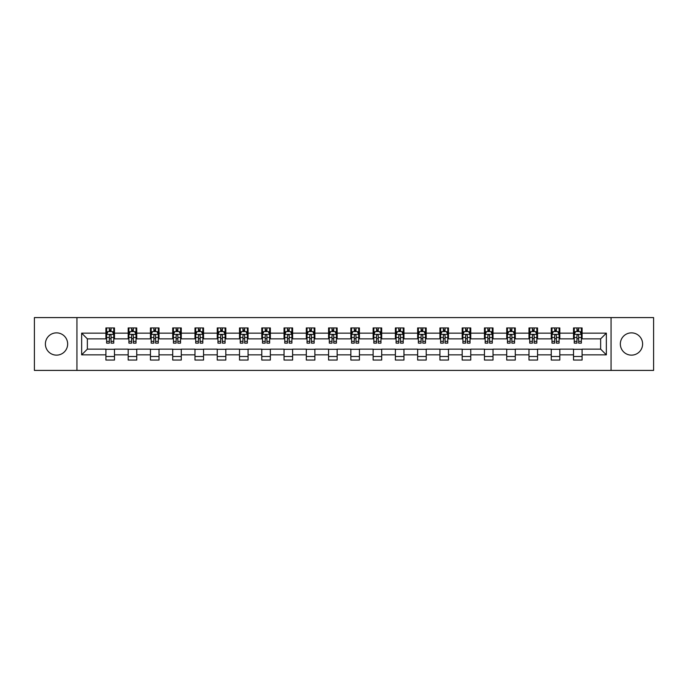 <?xml version="1.0" encoding="UTF-8"?>
<svg xmlns="http://www.w3.org/2000/svg" width="688" height="688" viewBox="0 0 688 688"><rect width="100%" height="100%" fill="white"/><g stroke="black" fill="none" stroke-linecap="round" stroke-linejoin="round"><path stroke-width="1.03" d="M631.472 332.863A11.137 11.137 0 0 0 620.344 344A11.137 11.137 0 0 0 631.472 355.137A11.137 11.137 0 0 0 642.609 344A11.137 11.137 0 0 0 631.472 332.863M56.528 332.863A11.137 11.137 0 0 0 45.391 344A11.137 11.137 0 0 0 56.528 355.137A11.137 11.137 0 0 0 67.656 344A11.137 11.137 0 0 0 56.528 332.863M611.064 370.411L653.6 370.411L653.6 317.589L611.064 317.589L611.064 370.411L76.936 370.411L76.936 317.589L34.4 317.589L34.4 370.411L76.936 370.411M611.064 317.589L76.936 317.589M582.091 333.155L582.091 327.944L573.525 327.944L573.525 333.155L559.817 333.155L559.817 327.944L551.26 327.944L551.26 333.155L537.552 333.155L537.552 327.944L528.986 327.944L528.986 333.155L515.286 333.155L515.286 327.944L506.721 327.944L506.721 333.155L493.021 333.155L493.021 327.944L484.455 327.944L484.455 333.155L470.755 333.155L470.755 327.944L462.19 327.944L462.19 333.155L448.481 333.155L448.481 327.944L439.924 327.944L439.924 333.155L426.216 333.155L426.216 327.944L417.65 327.944L417.65 333.155L403.951 333.155L403.951 327.944L395.385 327.944L395.385 333.155L381.685 333.155L381.685 327.944L373.12 327.944L373.12 333.155L359.42 333.155L359.42 327.944L350.854 327.944L350.854 333.155L337.146 333.155L337.146 327.944L328.58 327.944L328.58 333.155L314.88 333.155L314.88 327.944L306.315 327.944L306.315 333.155L292.615 333.155L292.615 327.944L284.049 327.944L284.049 333.155L270.35 333.155L270.35 327.944L261.784 327.944L261.784 333.155L248.076 333.155L248.076 327.944L239.519 327.944L239.519 333.155L225.81 333.155L225.81 327.944L217.245 327.944L217.245 333.155L203.545 333.155L203.545 327.944L194.979 327.944L194.979 333.155L181.279 333.155L181.279 327.944L172.714 327.944L172.714 333.155L159.014 333.155L159.014 327.944L150.448 327.944L150.448 333.155L136.74 333.155L136.74 327.944L128.183 327.944L128.183 333.155L114.475 333.155L114.475 327.944L105.909 327.944L105.909 333.155L81.648 333.155L81.648 354.845L87.359 349.143L105.909 349.143L105.909 360.056L114.475 360.056L114.475 349.143L128.183 349.143L128.183 360.056L136.74 360.056L136.74 349.143L150.448 349.143L150.448 360.056L159.014 360.056L159.014 349.143L172.714 349.143L172.714 360.056L181.279 360.056L181.279 349.143L194.979 349.143L194.979 360.056L203.545 360.056L203.545 349.143L217.245 349.143L217.245 360.056L225.81 360.056L225.81 349.143L239.519 349.143L239.519 360.056L248.076 360.056L248.076 349.143L261.784 349.143L261.784 360.056L270.35 360.056L270.35 349.143L284.049 349.143L284.049 360.056L292.615 360.056L292.615 349.143L306.315 349.143L306.315 360.056L314.88 360.056L314.88 349.143L328.58 349.143L328.58 360.056L337.146 360.056L337.146 349.143L350.854 349.143L350.854 360.056L359.42 360.056L359.42 349.143L373.12 349.143L373.12 360.056L381.685 360.056L381.685 349.143L395.385 349.143L395.385 360.056L403.951 360.056L403.951 349.143L417.65 349.143L417.65 360.056L426.216 360.056L426.216 349.143L439.924 349.143L439.924 360.056L448.481 360.056L448.481 349.143L462.19 349.143L462.19 360.056L470.755 360.056L470.755 349.143L484.455 349.143L484.455 360.056L493.021 360.056L493.021 349.143L506.721 349.143L506.721 360.056L515.286 360.056L515.286 349.143L528.986 349.143L528.986 360.056L537.552 360.056L537.552 349.143L551.26 349.143L551.26 360.056L559.817 360.056L559.817 349.143L573.525 349.143L573.525 360.056L582.091 360.056L582.091 349.143L600.641 349.143L600.641 338.857L582.091 338.857L582.091 333.155L606.352 333.155L606.352 354.845L582.091 354.845M573.525 354.845L559.817 354.845M551.26 354.845L537.552 354.845M528.986 354.845L515.286 354.845M506.721 354.845L493.021 354.845M484.455 354.845L470.755 354.845M462.19 354.845L448.481 354.845M439.924 354.845L426.216 354.845M417.65 354.845L403.951 354.845M395.385 354.845L381.685 354.845M373.12 354.845L359.42 354.845M350.854 354.845L337.146 354.845M328.58 354.845L314.88 354.845M306.315 354.845L292.615 354.845M284.049 354.845L270.35 354.845M261.784 354.845L248.076 354.845M239.519 354.845L225.81 354.845M217.245 354.845L203.545 354.845M194.979 354.845L181.279 354.845M172.714 354.845L159.014 354.845M150.448 354.845L136.74 354.845M128.183 354.845L114.475 354.845M105.909 354.845L81.648 354.845M573.525 333.155L573.525 338.857L559.817 338.857L559.817 333.155M551.26 333.155L551.26 338.857L537.552 338.857L537.552 333.155M528.986 333.155L528.986 338.857L515.286 338.857L515.286 333.155M506.721 333.155L506.721 338.857L493.021 338.857L493.021 333.155M484.455 333.155L484.455 338.857L470.755 338.857L470.755 333.155M462.19 333.155L462.19 338.857L448.481 338.857L448.481 333.155M439.924 333.155L439.924 338.857L426.216 338.857L426.216 333.155M417.65 333.155L417.65 338.857L403.951 338.857L403.951 333.155M395.385 333.155L395.385 338.857L381.685 338.857L381.685 333.155M373.12 333.155L373.12 338.857L359.42 338.857L359.42 333.155M350.854 333.155L350.854 338.857L337.146 338.857L337.146 333.155M328.58 333.155L328.58 338.857L314.88 338.857L314.88 333.155M306.315 333.155L306.315 338.857L292.615 338.857L292.615 333.155M284.049 333.155L284.049 338.857L270.35 338.857L270.35 333.155M261.784 333.155L261.784 338.857L248.076 338.857L248.076 333.155M239.519 333.155L239.519 338.857L225.81 338.857L225.81 333.155M217.245 333.155L217.245 338.857L203.545 338.857L203.545 333.155M194.979 333.155L194.979 338.857L181.279 338.857L181.279 333.155M172.714 333.155L172.714 338.857L159.014 338.857L159.014 333.155M150.448 333.155L150.448 338.857L136.74 338.857L136.74 333.155M128.183 333.155L128.183 338.857L114.475 338.857L114.475 333.155M105.909 333.155L105.909 338.857L87.359 338.857L81.648 333.155M87.359 338.857L87.359 349.143M606.352 354.845L600.641 349.143M600.641 338.857L606.352 333.155M105.909 331.513L106.623 331.513M109.34 331.513L111.052 331.513M113.761 331.513L114.475 331.513M105.909 338.72L106.623 338.72M109.34 338.72L111.052 338.72M113.761 338.72L114.475 338.72M105.909 349.28L114.475 349.28M105.909 356.487L114.475 356.487M128.183 349.28L136.74 349.28M128.183 356.487L136.74 356.487M128.183 331.513L128.897 331.513M131.606 331.513L133.317 331.513M136.026 331.513L136.74 331.513M128.183 338.72L128.897 338.72M131.606 338.72L133.317 338.72M136.026 338.72L136.74 338.72M150.448 349.28L159.014 349.28M150.448 356.487L159.014 356.487M150.448 331.513L151.162 331.513M153.871 331.513L155.583 331.513M158.3 331.513L159.014 331.513M150.448 338.72L151.162 338.72M153.871 338.72L155.583 338.72M158.3 338.72L159.014 338.72M172.714 349.28L181.279 349.28M172.714 356.487L181.279 356.487M172.714 331.513L173.428 331.513M176.137 331.513L177.848 331.513M180.566 331.513L181.279 331.513M172.714 338.72L173.428 338.72M176.137 338.72L177.848 338.72M180.566 338.72L181.279 338.72M194.979 349.28L203.545 349.28M194.979 356.487L203.545 356.487M194.979 331.513L195.693 331.513M198.411 331.513L200.122 331.513M202.831 331.513L203.545 331.513M194.979 338.72L195.693 338.72M198.411 338.72L200.122 338.72M202.831 338.72L203.545 338.72M217.245 349.28L225.81 349.28M217.245 356.487L225.81 356.487M217.245 331.513L217.958 331.513M220.676 331.513L222.387 331.513M225.096 331.513L225.81 331.513M217.245 338.72L217.958 338.72M220.676 338.72L222.387 338.72M225.096 338.72L225.81 338.72M239.519 349.28L248.076 349.28M239.519 356.487L248.076 356.487M239.519 331.513L240.232 331.513M242.941 331.513L244.653 331.513M247.362 331.513L248.076 331.513M239.519 338.72L240.232 338.72M242.941 338.72L244.653 338.72M247.362 338.72L248.076 338.72M261.784 349.28L270.35 349.28M261.784 356.487L270.35 356.487M261.784 331.513L262.498 331.513M265.207 331.513L266.918 331.513M269.636 331.513L270.35 331.513M261.784 338.72L262.498 338.72M265.207 338.72L266.918 338.72M269.636 338.72L270.35 338.72M284.049 349.28L292.615 349.28M284.049 356.487L292.615 356.487M284.049 331.513L284.763 331.513M287.472 331.513L289.192 331.513M291.901 331.513L292.615 331.513M284.049 338.72L284.763 338.72M287.472 338.72L289.192 338.72M291.901 338.72L292.615 338.72M306.315 349.28L314.88 349.28M306.315 356.487L314.88 356.487M306.315 331.513L307.029 331.513M309.746 331.513L311.458 331.513M314.167 331.513L314.88 331.513M306.315 338.72L307.029 338.72M309.746 338.72L311.458 338.72M314.167 338.72L314.88 338.72M328.58 349.28L337.146 349.28M328.58 356.487L337.146 356.487M328.58 331.513L329.294 331.513M332.012 331.513L333.723 331.513M336.432 331.513L337.146 331.513M328.58 338.72L329.294 338.72M332.012 338.72L333.723 338.72M336.432 338.72L337.146 338.72M350.854 349.28L359.42 349.28M350.854 356.487L359.42 356.487M350.854 331.513L351.568 331.513M354.277 331.513L355.988 331.513M358.706 331.513L359.42 331.513M350.854 338.72L351.568 338.72M354.277 338.72L355.988 338.72M358.706 338.72L359.42 338.72M373.12 349.28L381.685 349.28M373.12 356.487L381.685 356.487M373.12 331.513L373.833 331.513M376.542 331.513L378.254 331.513M380.971 331.513L381.685 331.513M373.12 338.72L373.833 338.72M376.542 338.72L378.254 338.72M380.971 338.72L381.685 338.72M395.385 349.28L403.951 349.28M395.385 356.487L403.951 356.487M395.385 331.513L396.099 331.513M398.808 331.513L400.528 331.513M403.237 331.513L403.951 331.513M395.385 338.72L396.099 338.72M398.808 338.72L400.528 338.72M403.237 338.72L403.951 338.72M417.65 349.28L426.216 349.28M417.65 356.487L426.216 356.487M417.65 331.513L418.364 331.513M421.082 331.513L422.793 331.513M425.502 331.513L426.216 331.513M417.65 338.72L418.364 338.72M421.082 338.72L422.793 338.72M425.502 338.72L426.216 338.72M439.924 349.28L448.481 349.28M439.924 356.487L448.481 356.487M439.924 331.513L440.638 331.513M443.347 331.513L445.059 331.513M447.768 331.513L448.481 331.513M439.924 338.72L440.638 338.72M443.347 338.72L445.059 338.72M447.768 338.72L448.481 338.72M462.19 349.28L470.755 349.28M462.19 356.487L470.755 356.487M462.19 331.513L462.904 331.513M465.613 331.513L467.324 331.513M470.042 331.513L470.755 331.513M462.19 338.72L462.904 338.72M465.613 338.72L467.324 338.72M470.042 338.72L470.755 338.72M484.455 349.28L493.021 349.28M484.455 356.487L493.021 356.487M484.455 331.513L485.169 331.513M487.878 331.513L489.589 331.513M492.307 331.513L493.021 331.513M484.455 338.72L485.169 338.72M487.878 338.72L489.589 338.72M492.307 338.72L493.021 338.72M506.721 349.28L515.286 349.28M506.721 356.487L515.286 356.487M506.721 331.513L507.434 331.513M510.152 331.513L511.863 331.513M514.572 331.513L515.286 331.513M506.721 338.72L507.434 338.72M510.152 338.72L511.863 338.72M514.572 338.72L515.286 338.72M528.986 349.28L537.552 349.28M528.986 356.487L537.552 356.487M528.986 331.513L529.7 331.513M532.417 331.513L534.129 331.513M536.838 331.513L537.552 331.513M528.986 338.72L529.7 338.72M532.417 338.72L534.129 338.72M536.838 338.72L537.552 338.72M551.26 349.28L559.817 349.28M551.26 356.487L559.817 356.487M551.26 331.513L551.974 331.513M554.683 331.513L556.394 331.513M559.103 331.513L559.817 331.513M551.26 338.72L551.974 338.72M554.683 338.72L556.394 338.72M559.103 338.72L559.817 338.72M573.525 349.28L582.091 349.28M573.525 356.487L582.091 356.487M573.525 331.513L574.239 331.513M576.948 331.513L578.66 331.513M581.377 331.513L582.091 331.513M573.525 338.72L574.239 338.72M576.948 338.72L578.66 338.72M581.377 338.72L582.091 338.72M111.052 329.801L109.34 329.801M113.761 341.351L111.052 341.351L111.052 343.14L113.761 343.14L113.761 334.437L112.333 331.582L108.05 331.582L106.623 334.437L106.623 343.14L109.34 343.14L109.34 341.351L106.623 341.351M106.623 334.437L106.623 327.944M113.761 334.437L113.761 327.944M109.34 331.582L109.34 327.944M111.052 327.944L111.052 331.582M111.052 341.351L111.052 335.503C110.484 334.411 109.908 334.411 109.34 335.503L109.34 341.351M133.317 329.801L131.606 329.801M136.026 341.351L133.317 341.351L133.317 343.14L136.026 343.14L136.026 334.437L134.599 331.582L130.324 331.582L128.897 334.437L128.897 343.14L131.606 343.14L131.606 341.351L128.897 341.351M128.897 334.437L128.897 327.944M136.026 334.437L136.026 327.944M131.606 331.582L131.606 327.944M133.317 327.944L133.317 331.582M133.317 341.351L133.317 335.503C132.75 334.411 132.173 334.411 131.606 335.503L131.606 341.351M155.583 329.801L153.871 329.801M158.3 341.351L155.583 341.351L155.583 343.14L158.3 343.14L158.3 334.437L156.873 331.582L152.59 331.582L151.162 334.437L151.162 343.14L153.871 343.14L153.871 341.351L151.162 341.351M151.162 334.437L151.162 327.944M158.3 334.437L158.3 327.944M153.871 331.582L153.871 327.944M155.583 327.944L155.583 331.582M155.583 341.351L155.583 335.503C155.015 334.411 154.447 334.411 153.871 335.503L153.871 341.351M177.848 329.801L176.137 329.801M180.566 341.351L177.848 341.351L177.848 343.14L180.566 343.14L180.566 334.437L179.138 331.582L174.855 331.582L173.428 334.437L173.428 343.14L176.137 343.14L176.137 341.351L173.428 341.351M173.428 334.437L173.428 327.944M180.566 334.437L180.566 327.944M176.137 331.582L176.137 327.944M177.848 327.944L177.848 331.582M177.848 341.351L177.848 335.503C177.28 334.411 176.713 334.411 176.137 335.503L176.137 341.351M200.122 329.801L198.411 329.801M202.831 341.351L200.122 341.351L200.122 343.14L202.831 343.14L202.831 334.437L201.403 331.582L197.121 331.582L195.693 334.437L195.693 343.14L198.411 343.14L198.411 341.351L195.693 341.351M195.693 334.437L195.693 327.944M202.831 334.437L202.831 327.944M198.411 331.582L198.411 327.944M200.122 327.944L200.122 331.582M200.122 341.351L200.122 335.503C199.546 334.411 198.978 334.411 198.411 335.503L198.411 341.351M222.387 329.801L220.676 329.801M225.096 341.351L222.387 341.351L222.387 343.14L225.096 343.14L225.096 334.437L223.669 331.582L219.386 331.582L217.958 334.437L217.958 343.14L220.676 343.14L220.676 341.351L217.958 341.351M217.958 334.437L217.958 327.944M225.096 334.437L225.096 327.944M220.676 331.582L220.676 327.944M222.387 327.944L222.387 331.582M222.387 341.351L222.387 335.503C221.82 334.411 221.244 334.411 220.676 335.503L220.676 341.351M244.653 329.801L242.941 329.801M247.362 341.351L244.653 341.351L244.653 343.14L247.362 343.14L247.362 334.437L245.943 331.582L241.66 331.582L240.232 334.437L240.232 343.14L242.941 343.14L242.941 341.351L240.232 341.351M240.232 334.437L240.232 327.944M247.362 334.437L247.362 327.944M242.941 331.582L242.941 327.944M244.653 327.944L244.653 331.582M244.653 341.351L244.653 335.503C244.085 334.411 243.509 334.411 242.941 335.503L242.941 341.351M266.918 329.801L265.207 329.801M269.636 341.351L266.918 341.351L266.918 343.14L269.636 343.14L269.636 334.437L268.208 331.582L263.925 331.582L262.498 334.437L262.498 343.14L265.207 343.14L265.207 341.351L262.498 341.351M262.498 334.437L262.498 327.944M269.636 334.437L269.636 327.944M265.207 331.582L265.207 327.944M266.918 327.944L266.918 331.582M266.918 341.351L266.918 335.503C266.351 334.411 265.783 334.411 265.207 335.503L265.207 341.351M289.192 329.801L287.472 329.801M291.901 341.351L289.192 341.351L289.192 343.14L291.901 343.14L291.901 334.437L290.474 331.582L286.191 331.582L284.763 334.437L284.763 343.14L287.472 343.14L287.472 341.351L284.763 341.351M284.763 334.437L284.763 327.944M291.901 334.437L291.901 327.944M287.472 331.582L287.472 327.944M289.192 327.944L289.192 331.582M289.192 341.351L289.192 335.503C288.616 334.411 288.048 334.411 287.472 335.503L287.472 341.351M311.458 329.801L309.746 329.801M314.167 341.351L311.458 341.351L311.458 343.14L314.167 343.14L314.167 334.437L312.739 331.582L308.456 331.582L307.029 334.437L307.029 343.14L309.746 343.14L309.746 341.351L307.029 341.351M307.029 334.437L307.029 327.944M314.167 334.437L314.167 327.944M309.746 331.582L309.746 327.944M311.458 327.944L311.458 331.582M311.458 341.351L311.458 335.503C310.881 334.411 310.314 334.411 309.746 335.503L309.746 341.351M333.723 329.801L332.012 329.801M336.432 341.351L333.723 341.351L333.723 343.14L336.432 343.14L336.432 334.437L335.004 331.582L330.722 331.582L329.294 334.437L329.294 343.14L332.012 343.14L332.012 341.351L329.294 341.351M329.294 334.437L329.294 327.944M336.432 334.437L336.432 327.944M332.012 331.582L332.012 327.944M333.723 327.944L333.723 331.582M333.723 341.351L333.723 335.503C333.155 334.411 332.579 334.411 332.012 335.503L332.012 341.351M355.988 329.801L354.277 329.801M358.706 341.351L355.988 341.351L355.988 343.14L358.706 343.14L358.706 334.437L357.278 331.582L352.996 331.582L351.568 334.437L351.568 343.14L354.277 343.14L354.277 341.351L351.568 341.351M351.568 334.437L351.568 327.944M358.706 334.437L358.706 327.944M354.277 331.582L354.277 327.944M355.988 327.944L355.988 331.582M355.988 341.351L355.988 335.503C355.421 334.411 354.853 334.411 354.277 335.503L354.277 341.351M378.254 329.801L376.542 329.801M380.971 341.351L378.254 341.351L378.254 343.14L380.971 343.14L380.971 334.437L379.544 331.582L375.261 331.582L373.833 334.437L373.833 343.14L376.542 343.14L376.542 341.351L373.833 341.351M373.833 334.437L373.833 327.944M380.971 334.437L380.971 327.944M376.542 331.582L376.542 327.944M378.254 327.944L378.254 331.582M378.254 341.351L378.254 335.503C377.686 334.411 377.119 334.411 376.542 335.503L376.542 341.351M400.528 329.801L398.808 329.801M403.237 341.351L400.528 341.351L400.528 343.14L403.237 343.14L403.237 334.437L401.809 331.582L397.526 331.582L396.099 334.437L396.099 343.14L398.808 343.14L398.808 341.351L396.099 341.351M396.099 334.437L396.099 327.944M403.237 334.437L403.237 327.944M398.808 331.582L398.808 327.944M400.528 327.944L400.528 331.582M400.528 341.351L400.528 335.503C399.952 334.411 399.384 334.411 398.808 335.503L398.808 341.351M422.793 329.801L421.082 329.801M425.502 341.351L422.793 341.351L422.793 343.14L425.502 343.14L425.502 334.437L424.075 331.582L419.792 331.582L418.364 334.437L418.364 343.14L421.082 343.14L421.082 341.351L418.364 341.351M418.364 334.437L418.364 327.944M425.502 334.437L425.502 327.944M421.082 331.582L421.082 327.944M422.793 327.944L422.793 331.582M422.793 341.351L422.793 335.503C422.226 334.411 421.649 334.411 421.082 335.503L421.082 341.351M445.059 329.801L443.347 329.801M447.768 341.351L445.059 341.351L445.059 343.14L447.768 343.14L447.768 334.437L446.34 331.582L442.057 331.582L440.638 334.437L440.638 343.14L443.347 343.14L443.347 341.351L440.638 341.351M440.638 334.437L440.638 327.944M447.768 334.437L447.768 327.944M443.347 331.582L443.347 327.944M445.059 327.944L445.059 331.582M445.059 341.351L445.059 335.503C444.491 334.411 443.915 334.411 443.347 335.503L443.347 341.351M467.324 329.801L465.613 329.801M470.042 341.351L467.324 341.351L467.324 343.14L470.042 343.14L470.042 334.437L468.614 331.582L464.331 331.582L462.904 334.437L462.904 343.14L465.613 343.14L465.613 341.351L462.904 341.351M462.904 334.437L462.904 327.944M470.042 334.437L470.042 327.944M465.613 331.582L465.613 327.944M467.324 327.944L467.324 331.582M467.324 341.351L467.324 335.503C466.756 334.411 466.189 334.411 465.613 335.503L465.613 341.351M489.589 329.801L487.878 329.801M492.307 341.351L489.589 341.351L489.589 343.14L492.307 343.14L492.307 334.437L490.879 331.582L486.597 331.582L485.169 334.437L485.169 343.14L487.878 343.14L487.878 341.351L485.169 341.351M485.169 334.437L485.169 327.944M492.307 334.437L492.307 327.944M487.878 331.582L487.878 327.944M489.589 327.944L489.589 331.582M489.589 341.351L489.589 335.503C489.022 334.411 488.454 334.411 487.878 335.503L487.878 341.351M511.863 329.801L510.152 329.801M514.572 341.351L511.863 341.351L511.863 343.14L514.572 343.14L514.572 334.437L513.145 331.582L508.862 331.582L507.434 334.437L507.434 343.14L510.152 343.14L510.152 341.351L507.434 341.351M507.434 334.437L507.434 327.944M514.572 334.437L514.572 327.944M510.152 331.582L510.152 327.944M511.863 327.944L511.863 331.582M511.863 341.351L511.863 335.503C511.287 334.411 510.72 334.411 510.152 335.503L510.152 341.351M534.129 329.801L532.417 329.801M536.838 341.351L534.129 341.351L534.129 343.14L536.838 343.14L536.838 334.437L535.41 331.582L531.127 331.582L529.7 334.437L529.7 343.14L532.417 343.14L532.417 341.351L529.7 341.351M529.7 334.437L529.7 327.944M536.838 334.437L536.838 327.944M532.417 331.582L532.417 327.944M534.129 327.944L534.129 331.582M534.129 341.351L534.129 335.503C533.561 334.411 532.985 334.411 532.417 335.503L532.417 341.351M556.394 329.801L554.683 329.801M559.103 341.351L556.394 341.351L556.394 343.14L559.103 343.14L559.103 334.437L557.676 331.582L553.401 331.582L551.974 334.437L551.974 343.14L554.683 343.14L554.683 341.351L551.974 341.351M551.974 334.437L551.974 327.944M559.103 334.437L559.103 327.944M554.683 331.582L554.683 327.944M556.394 327.944L556.394 331.582M556.394 341.351L556.394 335.503C555.827 334.411 555.25 334.411 554.683 335.503L554.683 341.351M578.66 329.801L576.948 329.801M581.377 341.351L578.66 341.351L578.66 343.14L581.377 343.14L581.377 334.437L579.95 331.582L575.667 331.582L574.239 334.437L574.239 343.14L576.948 343.14L576.948 341.351L574.239 341.351M574.239 334.437L574.239 327.944M581.377 334.437L581.377 327.944M576.948 331.582L576.948 327.944M578.66 327.944L578.66 331.582M578.66 341.351L578.66 335.503C578.092 334.411 577.524 334.411 576.948 335.503L576.948 341.351M113.726 334.368L106.657 334.368M106.623 331.754L107.964 331.754M112.419 331.754L113.761 331.754M109.34 337.524L106.623 337.524M113.761 337.524L111.052 337.524M111.052 330.704L109.34 330.704M135.992 334.368L128.931 334.368M128.897 331.754L130.238 331.754M134.685 331.754L136.026 331.754M131.606 337.524L128.897 337.524M136.026 337.524L133.317 337.524M133.317 330.704L131.606 330.704M158.257 334.368L151.197 334.368M151.162 331.754L152.504 331.754M156.959 331.754L158.3 331.754M153.871 337.524L151.162 337.524M158.3 337.524L155.583 337.524M155.583 330.704L153.871 330.704M180.531 334.368L173.462 334.368M173.428 331.754L174.769 331.754M179.224 331.754L180.566 331.754M176.137 337.524L173.428 337.524M180.566 337.524L177.848 337.524M177.848 330.704L176.137 330.704M202.797 334.368L195.727 334.368M195.693 331.754L197.035 331.754M201.489 331.754L202.831 331.754M198.411 337.524L195.693 337.524M202.831 337.524L200.122 337.524M200.122 330.704L198.411 330.704M225.062 334.368L218.001 334.368M217.958 331.754L219.3 331.754M223.755 331.754L225.096 331.754M220.676 337.524L217.958 337.524M225.096 337.524L222.387 337.524M222.387 330.704L220.676 330.704M247.327 334.368L240.267 334.368M240.232 331.754L241.574 331.754M246.02 331.754L247.362 331.754M242.941 337.524L240.232 337.524M247.362 337.524L244.653 337.524M244.653 330.704L242.941 330.704M269.601 334.368L262.532 334.368M262.498 331.754L263.839 331.754M268.294 331.754L269.636 331.754M265.207 337.524L262.498 337.524M269.636 337.524L266.918 337.524M266.918 330.704L265.207 330.704M291.867 334.368L284.798 334.368M284.763 331.754L286.105 331.754M290.56 331.754L291.901 331.754M287.472 337.524L284.763 337.524M291.901 337.524L289.192 337.524M289.192 330.704L287.472 330.704M314.132 334.368L307.063 334.368M307.029 331.754L308.37 331.754M312.825 331.754L314.167 331.754M309.746 337.524L307.029 337.524M314.167 337.524L311.458 337.524M311.458 330.704L309.746 330.704M336.398 334.368L329.337 334.368M329.294 331.754L330.636 331.754M335.09 331.754L336.432 331.754M332.012 337.524L329.294 337.524M336.432 337.524L333.723 337.524M333.723 330.704L332.012 330.704M358.663 334.368L351.602 334.368M351.568 331.754L352.91 331.754M357.364 331.754L358.706 331.754M354.277 337.524L351.568 337.524M358.706 337.524L355.988 337.524M355.988 330.704L354.277 330.704M380.937 334.368L373.868 334.368M373.833 331.754L375.175 331.754M379.63 331.754L380.971 331.754M376.542 337.524L373.833 337.524M380.971 337.524L378.254 337.524M378.254 330.704L376.542 330.704M403.202 334.368L396.133 334.368M396.099 331.754L397.44 331.754M401.895 331.754L403.237 331.754M398.808 337.524L396.099 337.524M403.237 337.524L400.528 337.524M400.528 330.704L398.808 330.704M425.468 334.368L418.399 334.368M418.364 331.754L419.706 331.754M424.161 331.754L425.502 331.754M421.082 337.524L418.364 337.524M425.502 337.524L422.793 337.524M422.793 330.704L421.082 330.704M447.733 334.368L440.673 334.368M440.638 331.754L441.98 331.754M446.426 331.754L447.768 331.754M443.347 337.524L440.638 337.524M447.768 337.524L445.059 337.524M445.059 330.704L443.347 330.704M469.999 334.368L462.938 334.368M462.904 331.754L464.245 331.754M468.7 331.754L470.042 331.754M465.613 337.524L462.904 337.524M470.042 337.524L467.324 337.524M467.324 330.704L465.613 330.704M492.273 334.368L485.203 334.368M485.169 331.754L486.511 331.754M490.965 331.754L492.307 331.754M487.878 337.524L485.169 337.524M492.307 337.524L489.589 337.524M489.589 330.704L487.878 330.704M514.538 334.368L507.469 334.368M507.434 331.754L508.776 331.754M513.231 331.754L514.572 331.754M510.152 337.524L507.434 337.524M514.572 337.524L511.863 337.524M511.863 330.704L510.152 330.704M536.803 334.368L529.743 334.368M529.7 331.754L531.041 331.754M535.496 331.754L536.838 331.754M532.417 337.524L529.7 337.524M536.838 337.524L534.129 337.524M534.129 330.704L532.417 330.704M559.069 334.368L552.008 334.368M551.974 331.754L553.315 331.754M557.762 331.754L559.103 331.754M554.683 337.524L551.974 337.524M559.103 337.524L556.394 337.524M556.394 330.704L554.683 330.704M581.343 334.368L574.274 334.368M574.239 331.754L575.581 331.754M580.036 331.754L581.377 331.754M576.948 337.524L574.239 337.524M581.377 337.524L578.66 337.524M578.66 330.704L576.948 330.704"/></g></svg>
